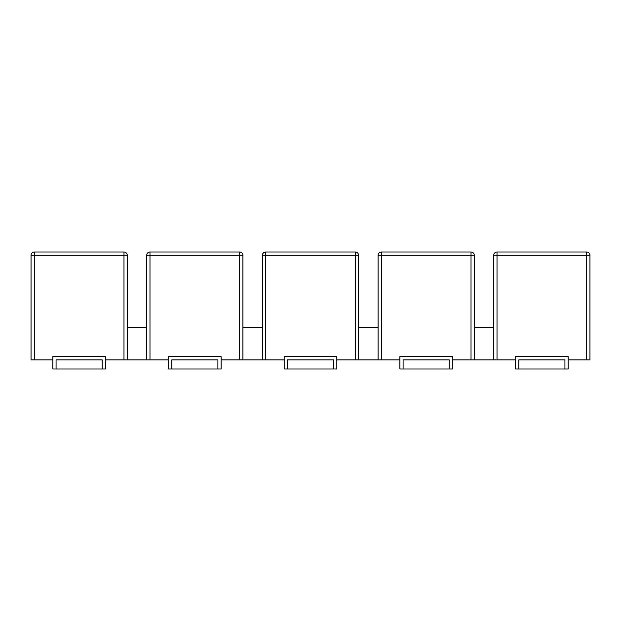 <?xml version="1.0" encoding="UTF-8"?>
<svg xmlns="http://www.w3.org/2000/svg" width="621" height="621" viewBox="0 0 621 621"><rect width="100%" height="100%" fill="white"/><g stroke="black" fill="none" stroke-linecap="round" stroke-linejoin="round"><path stroke-width="0.93" d="M217.893 368.99L217.893 359.893L171.753 359.893L171.753 368.99L168.501 368.99L168.501 356.64L221.138 356.64L221.138 368.99L171.753 368.99M168.501 359.893L146.727 359.893L146.727 255.262L242.912 255.262L242.912 359.893L221.138 359.893M284.177 359.893L242.912 359.893L242.912 255.262A3.252 3.252 0 0 0 239.659 252.01L239.659 359.893M149.979 359.893L149.979 252.01A3.252 3.252 0 0 0 146.727 255.262M149.979 252.01L239.659 252.01M127.235 327.399L146.727 327.399M105.461 359.893L146.727 359.893M242.912 327.399L262.411 327.399M333.57 368.99L333.57 359.893L287.43 359.893L287.43 368.99L284.177 368.99L284.177 356.64L336.823 356.64L336.823 368.99L287.43 368.99M358.589 327.399L378.088 327.399L378.088 359.893L358.589 359.893L358.589 255.262L358.589 359.893L336.823 359.893M262.411 359.893L262.411 255.262L358.589 255.262A3.252 3.252 0 0 0 355.344 252.01L355.344 359.893M265.656 359.893L265.656 252.01A3.252 3.252 0 0 0 262.411 255.262M265.656 252.01L355.344 252.01M449.247 368.99L449.247 359.893L403.107 359.893L403.107 368.99L399.862 368.99L399.862 356.64L452.499 356.64L452.499 368.99L403.107 368.99M399.862 359.893L378.088 359.893L378.088 255.262L378.088 327.399M474.273 327.399L493.765 327.399L493.765 359.893L474.273 359.893L474.273 255.262L474.273 359.893L452.499 359.893M381.341 359.893L381.341 252.01A3.252 3.252 0 0 0 378.088 255.262L474.273 255.262A3.252 3.252 0 0 0 471.021 252.01A3.252 3.252 0 0 1 474.273 255.262M471.021 359.893L471.021 252.01L381.341 252.01A3.252 3.252 0 0 0 378.088 255.262M586.698 252.01A3.252 3.252 0 0 1 589.95 255.262L589.95 359.893L589.95 255.262A3.252 3.252 0 0 0 586.698 252.01A3.252 3.252 0 0 1 589.95 255.262L586.698 255.262L586.698 252.01L497.017 252.01A3.252 3.252 0 0 0 493.765 255.262A3.252 3.252 0 0 1 497.017 252.01L497.017 255.262L586.698 255.262L586.698 359.893L589.95 359.893M497.017 252.01A3.252 3.252 0 0 0 493.765 255.262L493.765 359.893L497.017 359.893L497.017 255.262L493.765 255.262L493.765 327.399M586.698 359.893L568.176 359.893M564.931 368.99L518.791 368.99L518.791 359.893L564.931 359.893L564.931 368.99L568.176 368.99L568.176 356.64L515.539 356.64L515.539 368.99L518.791 368.99M515.539 359.893L497.017 359.893M56.069 368.99L56.069 359.893L102.209 359.893L102.209 368.99L105.461 368.99L105.461 356.64L52.824 356.64L52.824 368.99L102.209 368.99M52.824 359.893L31.05 359.893L31.05 255.262L127.235 255.262L127.235 359.893M34.302 359.893L34.302 252.01L123.983 252.01A3.252 3.252 0 0 1 127.235 255.262A3.252 3.252 0 0 0 123.983 252.01L123.983 359.893M34.302 252.01A3.252 3.252 0 0 0 31.05 255.262"/></g></svg>
